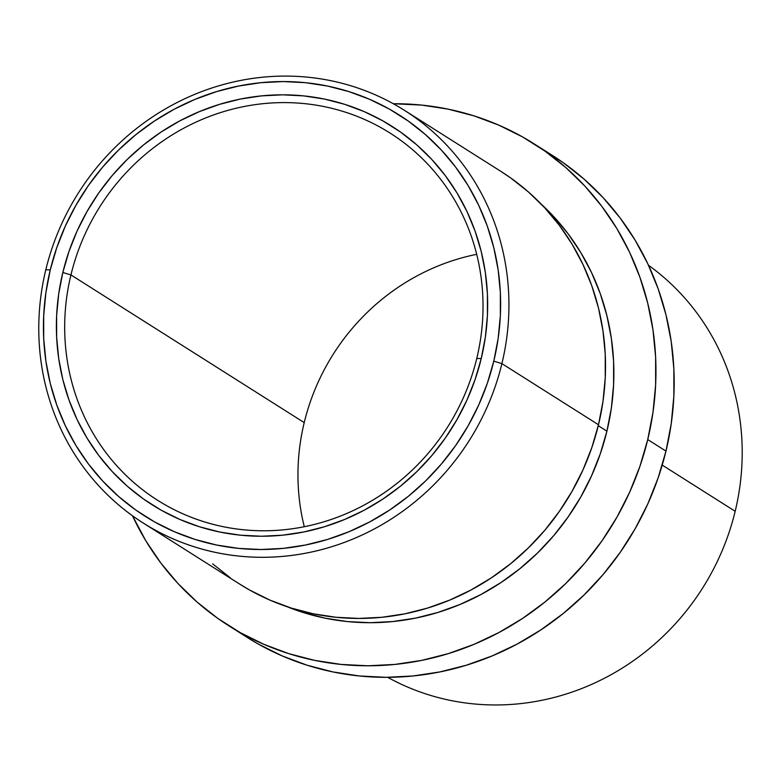 <?xml version="1.0" encoding="UTF-8"?>
<svg xmlns="http://www.w3.org/2000/svg" width="781" height="781" viewBox="0 0 781 781"><rect width="100%" height="100%" fill="white"/><g stroke="black" fill="none" stroke-linecap="round" stroke-linejoin="round"><path stroke-width="1.17" d="M304.278 526.716A217.303 205.833 122.3 0 1 304.219 422.609A217.303 205.833 -57.7 0 0 304.278 526.716M648.503 265.267A244.209 231.322 122.3 0 1 735.175 511.282A244.209 231.322 -57.7 0 0 648.503 265.267M70.934 274.932A217.303 205.833 -57.7 0 0 223.054 526.658A217.303 205.833 -57.7 0 0 476.771 358.44L481.223 358.577A224.03 212.207 122.3 0 1 219.656 532.007A224.03 212.207 122.3 0 1 62.831 272.491L70.934 274.932L304.219 422.609L70.934 274.932A217.303 205.833 122.3 0 1 390.08 133.082A217.303 205.833 122.3 0 1 476.771 358.44A217.303 205.833 122.3 0 1 157.625 500.299A217.303 205.833 122.3 0 1 70.934 274.932L62.831 272.491L68.972 251.472L77.065 231.078L87.042 211.505L98.796 192.927L112.22 175.52L127.186 159.47L143.538 144.924L161.13 132.028L179.796 120.889L199.35 111.624L219.598 104.332L240.353 99.06L261.42 95.887L282.576 94.823L303.643 95.887L324.398 99.06L344.655 104.322L364.21 111.615L382.866 120.879L400.468 132.009L416.829 144.915L431.795 159.461L445.229 175.51L456.983 192.907L466.96 211.475L475.063 231.059L481.213 251.453L485.343 272.462L487.422 293.89L487.422 315.524L485.352 337.158L481.223 358.577L475.082 379.595L466.989 399.989L457.012 419.563L445.258 438.141L431.834 455.538L416.878 471.587L400.516 486.143L382.924 499.039L364.258 510.178L344.704 519.443L324.457 526.736L303.702 531.998L282.644 535.18L261.479 536.244L240.411 535.18L219.656 532.007L199.409 526.745L179.855 519.453L161.189 510.188L143.587 499.059L127.225 486.153L112.259 471.607L98.836 455.557L87.072 438.161L77.094 419.592L68.992 400.009L62.841 379.615L58.712 358.606L56.632 337.177L56.632 315.544L58.702 293.91L62.831 272.491A224.03 212.207 122.3 0 1 324.398 99.06A224.03 212.207 122.3 0 1 481.223 358.577L476.771 358.44A217.303 205.833 -57.7 0 0 324.652 106.714A217.303 205.833 -57.7 0 0 70.934 274.932M45.806 269.767L50.267 269.904A237.483 224.948 122.3 0 1 327.542 86.056A237.483 224.948 122.3 0 1 493.787 361.164L501.9 363.614A244.209 231.322 -57.7 0 0 330.939 80.716A244.209 231.322 -57.7 0 0 45.806 269.767A244.209 231.322 122.3 0 1 404.47 110.346A244.209 231.322 122.3 0 1 501.9 363.614A244.209 231.322 122.3 0 1 143.226 523.036A244.209 231.322 122.3 0 1 45.806 269.767A244.209 231.322 -57.7 0 0 216.767 552.665A244.209 231.322 -57.7 0 0 501.9 363.614L598.49 424.757L501.9 363.614L493.787 361.164L498.161 338.456L500.357 315.524L500.357 292.592L498.151 269.875L493.777 247.606L487.256 225.982L478.675 205.227L468.092 185.536L455.626 167.095L441.392 150.089L425.528 134.664L408.18 120.987L389.524 109.184L369.745 99.372L349.009 91.641L327.542 86.056L305.537 82.688L283.21 81.566L260.776 82.698L238.449 86.066L216.454 91.641L194.986 99.382L174.261 109.194L154.472 121.006L135.826 134.683L118.478 150.098L102.623 167.114L88.39 185.556L75.933 205.257L65.36 226.012L56.779 247.626L50.267 269.904L45.894 292.611L43.697 315.544L43.697 338.476L45.903 361.193L50.277 383.461L56.798 405.085L65.379 425.84L75.962 445.531L88.429 463.973L102.662 480.979L118.527 496.404L135.874 510.081L154.531 521.884L174.319 531.695L195.045 539.427L216.513 545.011L238.517 548.379L260.844 549.502L283.278 548.369L305.605 545.001L327.61 539.427L349.078 531.685L369.794 521.864L389.582 510.061L408.238 496.384L425.577 480.969L441.431 463.953L455.665 445.512L468.122 425.811L478.694 405.056L487.285 383.442L493.787 361.164A237.483 224.948 122.3 0 1 216.513 545.011A237.483 224.948 122.3 0 1 50.267 269.904L45.806 269.767M143.226 523.036L239.826 584.178A244.209 231.322 -57.7 0 0 598.49 424.757A244.209 231.322 -57.7 0 0 501.06 171.488L404.47 110.346M541.497 204.417L553.622 216.493L568.099 233.792L580.781 252.546L591.539 272.579L600.267 293.685L606.896 315.67L611.347 338.319L613.593 361.418L613.593 384.74L611.357 408.063L606.915 431.161L598.266 425.684L606.915 431.161L600.286 453.81L591.559 475.795L580.81 496.911L568.138 516.934L553.661 535.698L537.533 552.997L519.902 568.675L500.933 582.587L480.813 594.595L459.736 604.582L437.897 612.45L415.521 618.122L392.823 621.549L369.999 622.701L347.301 621.559L324.916 618.132L303.087 612.46L286.891 606.642A241.524 228.774 -57.7 0 0 606.915 431.161A241.524 228.774 -57.7 0 0 541.506 204.417M662.22 465.095L735.175 511.282L662.22 465.095M228.813 625.776L247.03 637.316A285.25 270.197 -57.7 0 0 665.968 451.106L647.742 439.566L665.968 451.106A285.25 270.197 -57.7 0 0 552.177 155.273L533.95 143.733A285.25 270.197 122.3 0 1 647.742 439.566A285.25 270.197 122.3 0 1 228.813 625.776A285.25 270.197 122.3 0 1 132.487 515.772L145.881 540.901L160.857 563.052L177.951 583.485L197.007 602.005L217.84 618.425L240.245 632.61L264.017 644.393L288.911 653.687L314.694 660.384L341.131 664.426L367.939 665.783L394.893 664.426L421.711 660.375L448.138 653.677L473.921 644.384L498.815 632.59L522.577 618.415L544.982 601.985L565.805 583.456L584.862 563.023L601.956 540.872L616.922 517.217L629.623 492.284L639.922 466.316L647.742 439.566L652.994 412.28L655.64 384.74L655.63 357.19L652.984 329.914L647.722 303.165L639.903 277.196L629.584 252.263L616.883 228.608L601.907 206.457L584.813 186.024L565.747 167.505L544.923 151.084L522.509 136.9L498.747 125.116L473.852 115.822L448.06 109.125L421.633 105.084L393.312 103.736A285.25 270.197 122.3 0 1 533.95 143.733M476.703 254.333A217.303 205.833 -57.7 0 0 304.219 422.609A217.303 205.833 122.3 0 1 476.703 254.333M542.941 149.688L563.14 162.614L583.973 179.044L603.03 197.564L620.134 217.997L635.109 240.148L647.81 263.802L658.129 288.736L665.949 314.694L671.211 341.453L673.857 368.73L673.857 396.279L671.221 423.819L665.968 451.106L658.149 477.855L647.84 503.823L635.148 528.757L620.173 552.411L603.088 574.562L584.032 594.995L563.208 613.515L540.803 629.945L517.042 644.13L492.147 655.923L466.364 665.217L439.928 671.914L413.12 675.965L386.165 677.322L359.348 675.965L332.921 671.924L307.138 665.227L282.234 655.933L258.472 644.14L246.757 637.14M387.669 677.312A244.209 231.322 -57.7 0 0 735.175 511.282A244.209 231.322 122.3 0 1 387.669 677.312M239.591 584.032L249.617 590.026L269.962 600.12L291.274 608.077L313.357 613.807L335.986 617.273L358.938 618.425L382.007 617.273L404.968 613.807L427.597 608.067L449.671 600.111L470.982 590.016L491.327 577.872L510.51 563.804L528.337 547.95L544.65 530.455L559.284 511.487L572.092 491.239L582.968 469.889L591.793 447.659L598.49 424.757L602.991 401.405L605.246 377.819L605.246 354.232L602.981 330.88L598.471 307.978L591.773 285.748L582.938 264.408L572.063 244.15L559.245 225.192L544.611 207.697L528.288 191.843L510.452 177.775L500.826 171.342M212.598 563.823L230.434 577.891M542.766 205.432L542.043 205.286M543.586 206.262L542.844 205.872"/></g></svg>
